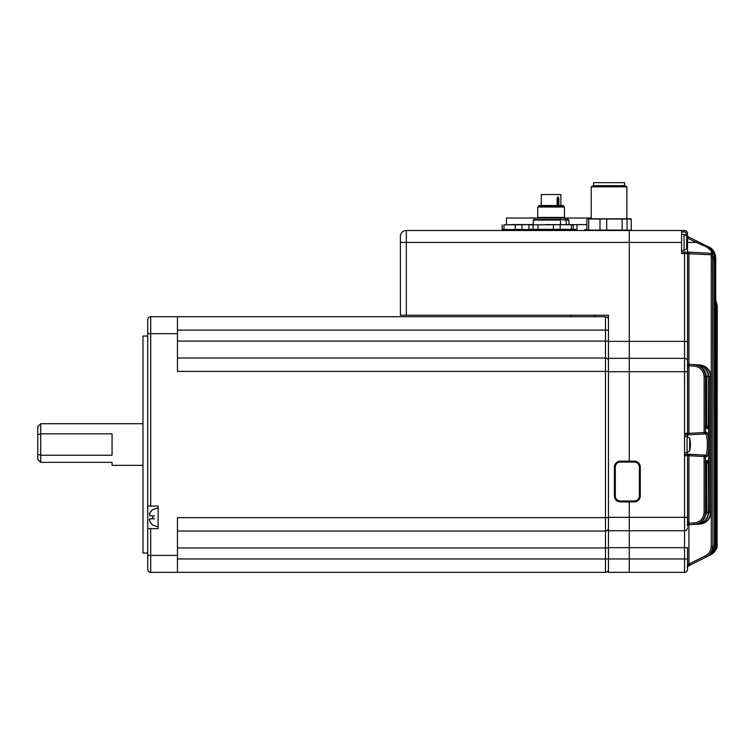<?xml version="1.0" encoding="UTF-8"?>
<svg xmlns="http://www.w3.org/2000/svg" width="755" height="755" viewBox="0 0 755 755"><rect width="100%" height="100%" fill="white"/><g stroke="black" fill="none" stroke-linecap="round" stroke-linejoin="round"><path stroke-width="1.13" d="M499.074 230.511L681.576 230.511L681.576 242.402L629.264 242.402L629.264 230.511L406.332 230.511L406.332 242.402L629.264 242.402L629.264 341.383L629.264 230.511L684.549 230.511A2.973 2.973 0 0 1 687.522 233.484L687.522 235.541A1.482 1.482 0 0 0 688.249 236.815L707.897 246.649C711.559 247.923 713.758 251.472 714.494 257.313L712.673 256.426L712.909 546.318L712.909 257.493L714.315 257.427L712.909 260.381M406.332 315.231L400.386 315.231L400.386 242.402L406.332 242.402L406.332 315.231L608.455 315.231L608.455 341.383L629.264 341.383L629.264 371.705L684.549 371.705L684.549 253.548L681.576 253.548L681.576 242.402M629.264 461.173L629.264 371.705L629.264 461.173M608.455 341.383L608.455 530.727L629.264 530.727L608.455 530.727L608.455 572.347L629.264 572.347L629.264 501.896L629.264 517.354L684.549 517.354L684.549 371.705L687.522 371.705L687.522 433.379L687.494 363.032L687.475 365.977L688.853 365.826L688.938 367.657L688.938 434.795L684.549 434.871M407.823 315.231L571.299 315.231L571.299 316.713M400.386 315.231L400.386 236.457A5.946 5.946 0 0 1 406.332 230.511A5.946 5.946 0 0 0 400.386 236.457A5.946 5.946 0 0 1 406.332 230.511M681.576 252.066L686.04 252.066A1.482 1.482 0 0 1 687.522 253.548L687.522 362.862L687.522 341.383L629.264 341.383L629.264 358.332L608.455 358.332L629.264 358.332L629.264 371.705L608.455 371.705M177.453 341.09L605.482 341.09L605.482 330.086L608.455 330.086L608.455 315.231L592.109 315.231M717.25 305.775L715.712 299.924L717.25 305.775L717.052 544.289L717.25 305.775L717.09 544.091L717.09 305.766L715.712 300.207L717.09 305.766L717.09 544.091M715.712 298.159L715.712 297.243M712.767 258.908L714.315 257.427L714.494 545.544C714.976 549.423 712.777 552.971 707.897 556.208L688.343 565.986A1.482 1.482 0 0 0 687.522 567.316L687.522 569.374A2.973 2.973 0 0 1 684.549 572.347L629.264 572.347L629.264 558.964L684.549 558.964L684.549 517.354L687.522 517.354L687.522 455.671L687.522 526.197A1.482 1.482 0 0 1 688.938 524.706L699.215 524.168L688.938 524.706L688.938 564.07L687.522 564.07M608.455 547.668L629.264 547.668L629.264 558.964L177.453 558.964M687.522 569.374A2.973 2.973 0 0 1 684.549 572.347A2.973 2.973 0 0 0 687.522 569.374A2.973 2.973 0 0 1 684.549 572.347A2.973 2.973 0 0 0 687.522 569.374L687.522 547.668L629.264 547.668L629.264 517.354L608.455 517.354M706.048 425.433L706.878 425.527L708.265 428.453L706.029 428.33L706.048 376.537L705.5 376.509L705.5 432.511L706.623 432.455C707.662 432.69 708.341 435.475 708.681 440.807L708.681 448.243C708.341 453.585 707.662 456.369 706.623 456.605L705.5 456.539L705.5 512.551L706.029 512.522L706.029 460.729L708.265 460.607L706.878 463.532L706.048 463.617M708.681 440.807L708.681 376.669L708.265 428.453L706.048 426.924M684.549 454.189L705.236 455.114L687.531 454.189L687.522 452.405M687.522 436.654L687.522 434.871L688.938 434.795L688.938 433.313L704.122 432.511L704.122 434.002L687.522 434.871L688.249 433.379L688.938 433.313L688.938 434.795L705.236 433.936C708.039 433.03 708.03 456.048 705.236 455.114A1.482 1.463 93 0 1 706.623 456.605M687.494 526.027A1.482 1.482 -93 0 1 688.89 524.716L688.853 523.234L693.949 522.96C700.111 522.158 703.5 518.685 704.122 512.551L704.122 456.539L705.5 456.539A1.482 1.463 93 0 0 704.122 455.057L704.122 456.539L688.938 455.746L688.938 454.265L688.938 521.403L688.853 523.234L687.475 523.083L687.371 524.999M706.029 512.522L706.029 512.522C705.397 519.468 701.612 523.432 694.694 524.414L693.949 524.451C700.961 523.508 704.811 519.544 705.5 512.551L704.122 512.551M697.375 524.272C704.283 523.29 708.058 519.327 708.681 512.381L708.265 460.607L706.633 462.079L705.189 462.183M703.028 520.422L706.878 512.409L706.633 462.079M686.04 252.066L711.257 253.302L687.531 252.066L688.938 252.132L688.938 364.344L697.375 364.788L688.938 364.344A1.482 1.482 0 0 1 687.522 362.862L687.494 363.032A1.482 1.482 93 0 0 688.89 364.344L688.853 365.826L693.949 366.09L688.938 365.835M706.633 426.971L706.878 376.651L703.028 368.638M706.029 376.537L706.048 376.537C705.661 369.856 701.876 365.892 694.694 364.646C701.603 365.609 705.378 369.572 706.029 376.537L706.029 428.33L705.189 426.877L706.359 426.934L706.359 425.452M704.122 376.509C703.49 370.356 700.093 366.883 693.949 366.09L693.949 364.608C700.951 365.533 704.802 369.497 705.5 376.509L704.122 376.509L704.122 432.511L705.5 432.511A1.482 1.463 87 0 1 704.122 434.002M699.243 365.033L697.375 364.788L699.215 364.882C706.17 365.826 709.983 369.79 710.653 376.773L710.653 512.286L710.974 376.792L709.266 376.773L706.397 369.657M706.397 519.402L709.266 512.286L709.266 376.773M710.974 376.792C710.342 369.837 706.576 365.873 699.687 364.91C706.85 366.166 710.615 370.129 710.984 376.792L710.984 512.267C710.351 519.204 706.595 523.168 699.687 524.149L699.243 524.027M711.276 546.431L712.673 546.431C712.475 551.263 710.247 554.84 705.991 557.162L705.406 555.84C709.143 553.802 711.097 550.669 711.276 546.431L711.276 256.426L711.144 254.784L684.549 253.548L684.549 252.066L687.522 252.066L687.522 238.118A2.973 2.973 0 0 1 686.993 237.721M706.803 247.074L707.388 246.385C712.258 250.566 714.003 253.284 712.635 254.548A1.482 1.482 93 0 0 711.257 253.302C712.569 252.444 711.078 250.367 706.803 247.074L696.167 242.402L696.761 241.071L688.343 236.872L696.761 241.071L688.343 236.872L696.761 241.071L688.343 236.872L687.522 238.118M638.777 230.511L631.35 230.511M629.264 530.727L684.549 530.727L629.264 530.727M629.264 358.332L684.549 358.332L629.264 358.332M714.494 545.006L715.712 544.95L715.589 257.851L715.589 545.006C715.4 549.8 713.192 553.358 708.964 555.68L708.954 555.614M715.712 544.553L716.58 544.515L716.58 305.737L716.504 544.553C716.316 549.347 714.117 552.896 709.898 555.208L709.898 555.18M707.388 246.385L708.964 247.178C713.182 249.48 715.391 253.038 715.589 257.851L714.494 257.851M706.303 557.011C710.644 554.812 712.843 551.254 712.918 546.318L712.918 546.318C712.729 551.122 710.53 554.689 706.303 557.011L710.578 554.868C715.476 550.669 717.618 547.932 716.986 546.658C717.609 547.941 715.476 550.678 710.578 554.868L713.607 552.707M687.522 527.754A2.973 2.973 0 0 1 684.549 530.727A2.973 2.973 0 0 0 687.522 527.754A2.973 2.973 0 0 1 684.549 530.727A2.973 2.973 0 0 0 687.522 527.754M687.522 361.296A2.973 2.973 0 0 0 684.549 358.332A2.973 2.973 0 0 1 687.522 361.296A2.973 2.973 0 0 0 684.549 358.332M709.266 512.286L710.653 512.286C710.002 519.251 706.189 523.215 699.215 524.168M706.878 512.409L708.265 512.409C707.595 519.393 703.764 523.357 696.78 524.3L696.808 524.112M696.808 364.948L696.78 364.759C703.754 365.684 707.586 369.657 708.265 376.651L706.878 376.651M708.681 376.669C708.039 369.714 704.273 365.75 697.375 364.788C704.538 366.043 708.313 370.007 708.7 376.669L708.7 442.977M716.976 546.705L716.382 548.592M715.882 549.659L714.136 552.16M713.843 552.481L712.342 553.792M716.58 544.289L717.052 544.289C716.873 549.064 714.674 552.613 710.474 554.925L710.474 554.916M710.011 555.161C714.211 552.849 716.401 549.3 716.58 544.515L716.58 544.515C717.061 548.385 714.872 551.933 710.011 555.161M709.134 555.595C713.333 553.283 715.532 549.734 715.712 544.95L715.712 544.95C716.193 548.809 714.003 552.367 709.134 555.595M707.897 556.208C712.107 553.896 714.305 550.338 714.485 545.544L714.485 257.313C714.296 252.5 712.107 248.952 707.897 246.649M712.918 545.629L714.315 545.629C714.126 550.442 711.908 554.01 707.662 556.331L707.643 556.227M715.712 300.282L716.58 305.766M716.58 305.737L715.712 301.283L716.58 305.737L716.58 544.515M715.712 301.481L716.504 305.737L715.712 305.737M712.635 254.548L712.673 256.426L711.276 256.426M715.712 257.908C715.523 253.114 713.333 249.565 709.134 247.262C712.786 248.537 714.976 252.085 715.712 257.908L715.712 544.95M688.938 564.07L688.343 565.986L688.938 564.07L705.406 555.84M712.918 546.318L712.909 257.493M688.938 521.403L687.522 521.403M688.249 455.671L687.531 454.189L688.938 454.265L688.938 455.746L684.549 455.671M687.522 367.657L688.938 367.657M693.949 522.96L693.949 524.451M706.623 432.455A1.482 1.463 87 0 1 705.236 433.936M694.694 524.414C701.555 523.498 705.34 519.534 706.048 512.522L706.048 461.635M688.343 565.986A1.482 1.482 0 0 0 687.522 567.316A1.482 1.482 0 0 1 688.343 565.986A1.482 1.482 0 0 0 687.522 567.316A1.482 1.482 0 0 1 687.607 566.826A1.482 1.482 0 0 0 687.522 567.316M706.359 462.117L706.359 463.608M686.04 454.189A1.482 1.482 0 0 1 687.522 455.671M684.549 433.379L687.522 433.379A1.482 1.482 0 0 1 686.04 434.871M687.531 252.066L688.249 253.548M711.144 253.302L711.144 254.784L712.522 254.548A1.482 1.472 93 0 0 711.144 253.302M687.531 238.07L688.249 236.815A1.482 1.482 0 0 1 687.522 235.541L686.153 235.541M687.324 240.439L687.361 239.835A20.772 19.196 180 0 0 687.295 239.316A20.81 20.81 0 0 0 686.691 236.579L686.691 248.225A20.81 20.81 0 0 0 687.295 245.488A20.772 19.196 0 0 0 687.361 244.969L686.908 244.356M687.324 244.365A20.772 19.196 180 0 0 687.361 244.073L687.361 242.61A20.772 7.937 0 0 0 687.295 242.402L696.167 242.402L687.758 238.193M687.295 239.316A20.772 19.196 180 0 0 686.871 237.306A20.319 6.946 151.7 0 1 686.871 238.202A20.772 19.196 0 0 1 687.361 240.732L687.361 242.195A20.772 7.937 180 0 1 686.871 243.233A20.319 16.799 52.6 0 1 686.871 245.413A20.772 7.937 0 0 0 687.361 244.365M690.297 442.562L690.334 441.958A20.772 19.196 180 0 0 690.268 441.448A20.81 20.81 0 0 0 689.664 438.702L689.664 450.357A20.81 20.81 0 0 0 690.268 447.611A20.772 19.196 0 0 0 690.334 447.102L689.881 446.479M690.297 446.488A20.772 19.196 180 0 0 690.334 446.196L690.334 444.742A20.772 7.937 0 0 0 690.268 444.525M690.268 441.448A20.772 19.196 180 0 0 689.844 439.438A20.319 6.946 151.7 0 1 689.844 440.335A20.772 19.196 0 0 1 690.334 442.855L690.334 444.317A20.772 7.937 180 0 1 689.844 445.356A20.319 16.799 52.6 0 1 689.844 447.536A20.772 7.937 0 0 0 690.334 446.488M560.597 224.565L560.408 219.516L566.174 220.082L566.174 224.565M557.086 205.549L557.086 198.499L558.03 196.744L558.851 198.499L558.181 198.499L558.181 205.549M560.899 205.549L560.899 194.545L541.278 194.545L541.278 205.549M557.086 198.499L557.577 197.319L557.926 198.867L557.265 198.386M538.73 206.436L538.73 205.549L563.447 205.549L563.447 206.436L564.466 207.021L537.711 207.021L538.721 206.436L563.457 206.436M506.501 224.565L506.501 218.025L591.222 218.025M534.276 218.025L534.276 219.516L560.408 219.516L560.408 218.025M537.711 207.021L537.711 217.431L564.466 217.431L565.089 219.516M565.136 219.516L567.949 219.516L568.921 220.082L566.174 220.082M533.256 224.565L533.256 220.082L560.597 220.082M515.288 229.36L529.727 229.624L509.625 229.624L515.288 229.36L515.288 224.83L532.511 224.565M571.384 230.511L571.894 229.624L576.98 229.36L530.284 229.624L528.925 229.36L528.925 224.83L530.284 224.565L511.201 224.565M528.925 224.83L586.88 224.594M545.705 224.565L573.262 224.83L573.262 229.36L528.925 229.36M584.71 224.565L586.88 224.565M533.068 229.36L533.068 224.83M537.975 229.36L537.975 224.83M553.434 229.36L553.434 224.83M560.144 229.36L560.144 224.83M571.459 229.36L571.459 224.83M529.727 229.624L530.803 230.511M503.962 229.36L509.625 229.624L502.169 229.36L503.962 229.36L503.962 224.83L515.288 224.83M521.998 224.83L521.998 229.36M529.727 224.565L503.962 224.83M502.169 224.83L502.169 229.36M591.222 186.815L593.279 185.626L624.829 185.626L626.886 186.815L591.222 186.815L591.222 218.62M624.508 185.626L624.508 182.653L593.6 182.653L593.6 185.626M631.227 230.115L588.683 230.115L588.683 219.025L587.513 218.818L630.595 218.818L631.227 219.025L631.227 230.115L629.859 230.511M588.683 219.025L631.227 219.025M588.683 230.115L586.88 230.115L588.249 230.511M586.88 219.025L586.88 230.115M599.998 219.025L599.998 230.115M606.709 230.115L606.709 219.025M622.167 219.025L622.167 230.115M627.084 230.115L627.084 219.025M584.71 229.624L586.88 229.595L584.71 229.624M576.98 224.83L576.98 229.36M177.453 330.086L605.482 330.086L605.482 316.713L150.707 316.713A2.973 2.973 0 0 0 147.735 319.686A2.973 2.973 0 0 1 150.707 316.713L150.707 506.058L158.135 506.058L158.135 528.651L150.707 528.651L150.707 572.347L177.453 572.347L177.453 555.397L147.735 555.397L147.735 319.686L147.735 506.058L150.707 506.058M608.455 528.056A2.973 2.973 0 0 1 605.482 531.029L177.453 531.029L605.482 531.029L605.482 358.03A2.973 2.973 0 0 1 608.455 361.003A2.973 2.973 0 0 0 605.482 358.03L177.453 358.03M608.455 371.403L177.453 371.403L177.453 316.713M608.455 517.647L177.453 517.647L177.453 555.397M608.455 569.374A2.973 2.973 180 0 1 605.482 572.347A2.973 2.973 180 0 0 608.455 569.374A2.973 2.973 0 0 1 605.482 572.347L150.707 572.347A2.973 2.973 0 0 1 147.735 569.374L147.735 555.397M147.735 538.164L147.735 569.374A2.973 2.973 0 0 0 150.707 572.347M147.735 528.651L150.707 528.651M147.735 336.032L142.978 336.032L142.978 553.019L147.735 553.019M158.135 507.841L152.585 509.625L149.868 512.89L151.132 511.088M149.396 513.995L149.868 512.89L149.868 515.863L152.793 515.863L152.793 518.836L149.868 518.836L149.868 521.809L152.585 525.084L158.135 526.867M152.793 525.084L151.132 523.621M149.226 519.742L149.868 518.836L154.567 518.836M152.793 518.836L152.585 517.354M152.793 515.863L154.567 515.863M595.082 316.713L595.082 315.231M142.978 423.725L40.723 423.725L40.723 433.814L112.061 433.814L112.061 455.246L40.723 455.246L40.723 462.362L112.061 462.362L112.061 465.335L142.978 465.335M37.75 459.389L40.723 462.362L37.75 459.389L37.75 454.387L40.723 455.246L40.723 433.814L37.75 434.672L37.75 426.698L40.723 423.725M37.75 454.387L37.75 434.672M605.482 316.713A2.973 2.973 45 0 1 608.455 319.686M620.346 501.009L620.346 501.896A5.946 5.946 0 0 1 614.4 495.95L614.4 467.118A5.946 5.946 0 0 1 620.346 461.173L634.323 461.173A5.946 5.946 0 0 1 640.268 467.118L640.268 495.95A5.946 5.946 0 0 1 634.323 501.896L620.346 501.896A5.946 5.946 0 0 1 614.4 495.95L615.297 495.95A5.049 5.049 0 0 0 620.346 501.009L634.323 501.009A5.049 5.049 0 0 0 639.372 495.95L639.372 467.118A5.049 5.049 0 0 0 634.323 462.069L620.346 462.069A5.049 5.049 0 0 0 615.297 467.118L615.297 495.95M684.549 572.347L684.549 558.964L687.522 558.964M686.04 235.409L686.04 233.484A1.482 1.482 0 0 0 684.549 232.002L681.576 232.002M708.681 512.381L708.681 448.243M684.549 232.002L684.549 230.511A2.973 2.973 0 0 1 687.522 233.484L686.04 233.484M714.485 257.313L714.485 545.544M687.522 433.379L688.249 433.379M686.691 236.579C687.21 236.324 686.352 235.617 684.096 234.446L684.096 250.358L681.576 250.575M689.664 438.702C690.372 438.664 689.504 437.957 687.069 436.579L687.069 452.481L684.549 452.707M558.851 198.499L558.851 205.549M557.133 205.549L557.133 198.499M557.926 205.549L557.926 198.867L557.265 198.867M605.482 358.03L605.482 341.09L608.455 341.09M605.482 572.347L605.482 531.029M608.455 547.97L177.453 547.97M177.453 333.653L147.735 333.653M615.297 467.118L614.4 467.118A5.946 5.946 0 0 1 620.346 461.173L620.346 462.069M639.372 495.95L640.268 495.95A5.946 5.946 0 0 1 634.323 501.896L634.323 501.009M634.323 462.069L634.323 461.173A5.946 5.946 0 0 1 640.268 467.118L639.372 467.118M715.042 551.027L716.986 546.677L717.25 544.185M708.7 446.082L708.464 514.75L705.359 520.639L701.782 523.177L699.102 524.055M710.984 512.267L710.096 516.769L707.662 520.516L701.688 523.866M713.796 552.518L714.466 551.782M712.182 553.906L710.615 554.849M684.096 234.446L681.576 234.229M686.691 248.225C687.21 248.48 686.352 249.188 684.096 250.358M687.069 436.579L684.549 436.352M689.664 450.357C690.372 450.395 689.504 451.103 687.069 452.481M689.664 564.797C690.24 564.985 689.372 565.693 687.069 566.92M557.265 205.549L557.577 197.319M564.466 217.431L564.466 207.021M537.711 217.431L537.116 218.025M567.902 219.516L567.902 218.025M568.921 224.565L568.921 220.082M534.238 219.516L533.256 220.082M504.047 230.511L503.528 229.624M626.886 186.815L626.886 218.62"/></g></svg>
